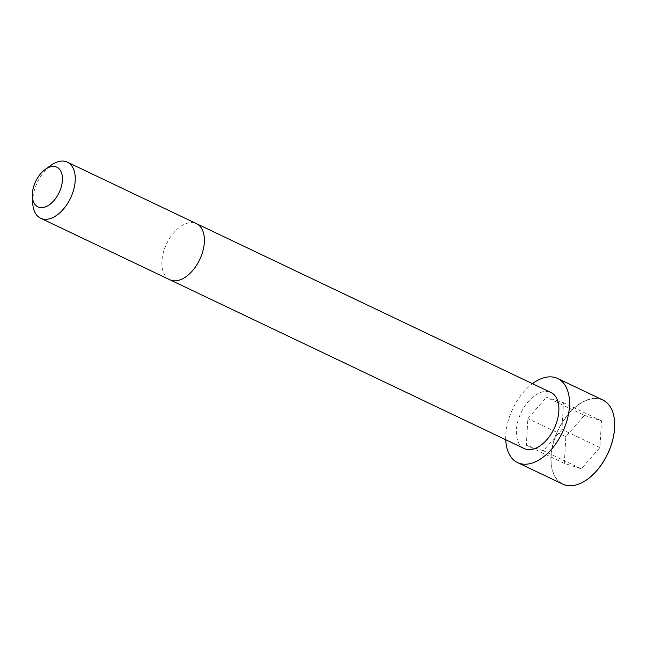 <?xml version="1.0" encoding="UTF-8"?>
<svg xmlns="http://www.w3.org/2000/svg" width="647" height="647" viewBox="0 0 647 647"><rect width="100%" height="100%" fill="white"/><g stroke="black" fill="none" stroke-linecap="round" stroke-linejoin="round"><path stroke-width="0.49" stroke-dasharray="3.23 2.43" d="M524.28 448.581A31.056 18.342 115.5 0 1 521.078 412.657A31.056 18.342 115.5 0 1 550.985 392.511M505.76 439.758A46.584 27.514 115.5 0 1 532.465 383.687M32.762 203.522A31.056 18.342 115.5 0 1 50.959 165.309M584.427 415.39L601.459 420.833L599.923 447.538L581.346 468.8L564.313 463.365L565.85 436.66L584.427 415.39L546.448 397.307L563.48 402.741L561.944 429.446L543.375 450.716L526.334 445.273L527.879 418.569L546.448 397.307M601.459 420.833L563.48 402.741M599.923 447.538L561.944 429.446M581.346 468.8L543.375 450.716M564.313 463.365L526.334 445.273M565.85 436.66L527.879 418.569M169.789 279.747A31.056 18.342 115.5 0 1 166.586 243.822A31.056 18.342 115.5 0 1 196.502 223.668M562.753 484.11A46.584 27.514 115.5 0 1 557.94 430.215A46.584 27.514 115.5 0 1 602.818 399.983M587.355 479.33A46.447 27.433 115.5 0 1 551.293 463.834A46.447 27.433 115.5 0 1 579.858 403.865A46.447 27.433 115.5 0 1 614.618 422.103"/><path stroke-width="0.97" d="M169.789 279.747A31.056 18.342 115.5 0 0 191.601 271.724A31.056 18.342 115.5 0 0 204.355 242.277A31.056 18.342 115.5 0 0 196.502 223.668L550.985 392.511A31.056 18.342 115.5 0 1 558.846 411.112A31.056 18.342 115.5 0 1 546.084 440.558A31.056 18.342 115.5 0 1 524.28 448.581L40.624 218.225A31.056 18.342 115.5 0 1 32.762 203.522L32.35 196.494A21.998 12.997 115.5 0 1 45.241 169.425A21.998 12.997 115.5 0 1 62.411 180.367A21.998 12.997 115.5 0 1 47.352 206.029A21.998 12.997 115.5 0 1 32.35 196.494M532.465 383.687A46.584 27.514 115.5 0 1 557.665 378.487A46.584 27.514 115.5 0 1 569.457 406.397A46.584 27.514 115.5 0 1 550.314 450.571A46.584 27.514 115.5 0 1 517.6 462.605A46.584 27.514 115.5 0 1 505.76 439.758M45.241 169.425L50.959 165.309A31.056 18.342 115.5 0 1 67.337 162.146A31.056 18.342 115.5 0 1 75.198 180.756A31.056 18.342 115.5 0 1 62.435 210.21A31.056 18.342 115.5 0 1 40.624 218.225M614.601 427.902A46.584 27.514 115.5 0 1 595.466 472.075A46.584 27.514 115.5 0 1 562.753 484.11C569.198 487.029 576.542 486.026 584.791 481.101C590.735 477.397 596.17 472.1 601.087 465.185C609.175 453.418 613.696 441.003 614.65 427.95C615.168 413.748 611.221 404.432 602.818 399.983A46.584 27.514 115.5 0 1 614.601 427.902M614.618 422.103A46.447 27.433 115.5 0 1 614.61 427.999A46.447 27.433 115.5 0 1 587.355 479.33M196.502 223.668L67.337 162.146M517.6 462.605L562.753 484.11M557.665 378.487L602.818 399.983"/></g></svg>
